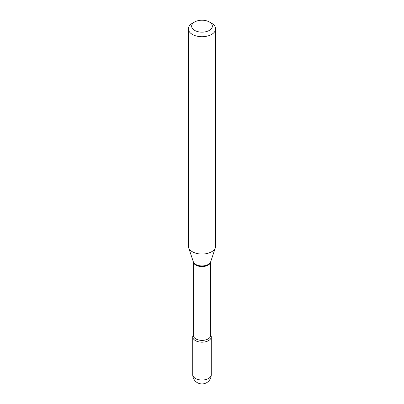 <?xml version="1.0" encoding="UTF-8"?>
<svg xmlns="http://www.w3.org/2000/svg" width="404" height="404" viewBox="0 0 404 404"><rect width="100%" height="100%" fill="white"/><g stroke="black" fill="none" stroke-linecap="round" stroke-linejoin="round"><path stroke-width="0.61" d="M195.445 340.628A9.267 5.348 0 0 0 205.545 341.784A9.267 5.348 0 0 0 211.267 336.845A9.267 5.348 0 0 0 210.711 335.017A9.267 5.348 0 0 1 206.974 341.355A9.267 5.348 0 0 1 195.445 340.628A9.267 5.348 0 0 1 192.733 336.845A9.267 5.348 0 0 1 193.289 335.017A9.267 5.348 0 0 0 195.445 340.628M194.678 30.406A10.358 5.979 0 0 0 209.322 30.406A10.358 5.979 0 0 0 209.322 21.952L211.635 23.286A13.63 7.868 0 0 1 215.63 28.851A13.63 7.868 0 0 1 207.217 36.118A13.63 7.868 0 0 1 192.365 34.416A13.63 7.868 0 0 1 188.37 28.851A13.63 7.868 0 0 1 192.365 23.286L194.678 21.952A10.358 5.979 0 0 0 194.678 30.406M188.37 28.851L188.37 246.198A13.63 7.868 0 0 0 188.618 247.687A13.63 7.868 0 0 0 192.365 251.763A13.63 7.868 0 0 0 205.995 253.717A13.63 7.868 0 0 0 215.382 247.687A13.63 7.868 0 0 0 215.63 246.198L215.63 28.851M211.635 23.286L209.322 21.952A10.358 5.979 0 0 0 194.678 21.952M211.267 374.675A9.267 9.267 0 0 1 206.631 382.699A9.267 9.267 0 0 1 192.733 374.675A9.267 5.348 0 0 0 195.445 378.457A9.267 5.348 0 0 0 208.555 378.457A9.267 5.348 0 0 0 211.267 374.675L211.267 336.845M193.294 261.671A8.711 5.03 0 0 0 195.839 265.09A8.711 5.03 0 0 0 205.222 266.206A8.711 5.03 0 0 0 210.706 261.671L210.711 335.355A8.711 5.03 0 0 1 205.333 340.001A8.711 5.03 0 0 1 195.839 338.911A8.711 5.03 0 0 1 193.289 335.355L193.289 261.661M188.618 247.687L193.339 261.807A8.822 5.095 0 0 0 195.763 264.443A8.822 5.095 0 0 0 204.586 265.711A8.822 5.095 0 0 0 210.661 261.807L215.382 247.687M192.733 374.675L192.733 336.845"/></g></svg>
